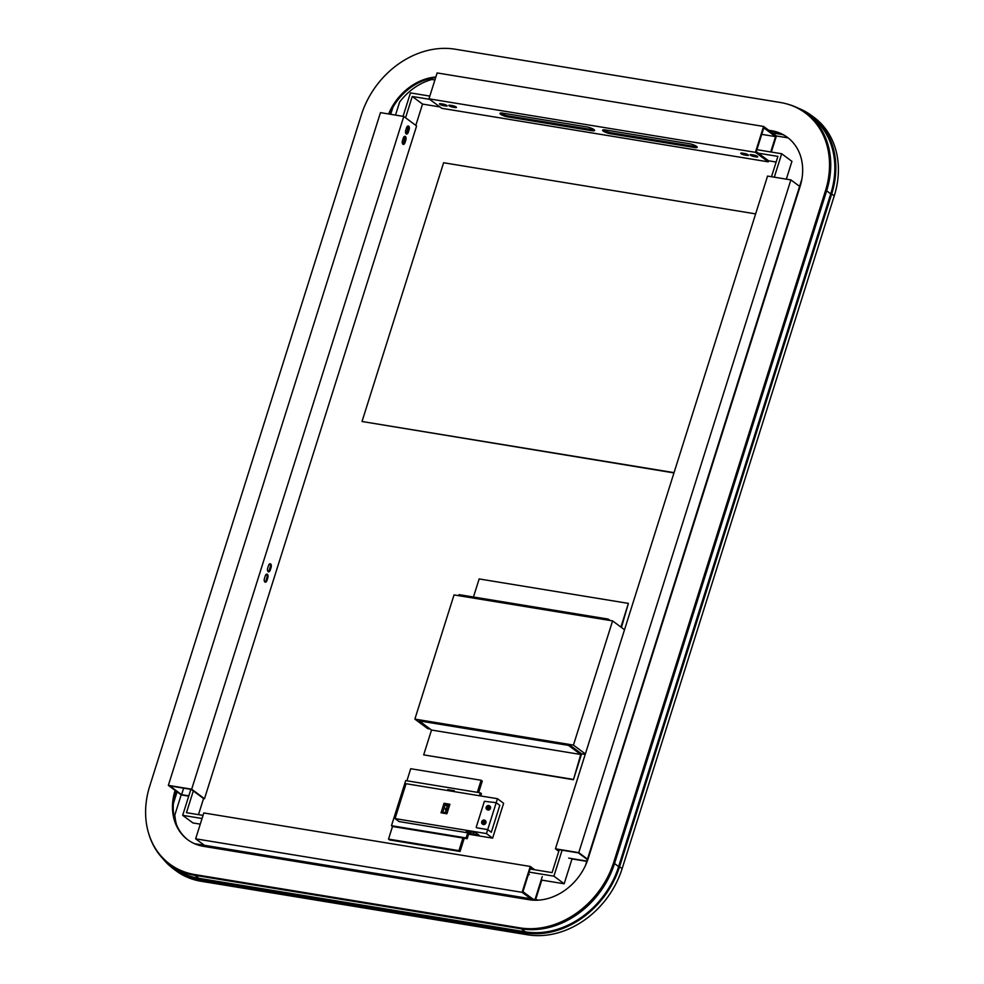 <?xml version="1.0" encoding="UTF-8"?>
<svg xmlns="http://www.w3.org/2000/svg" width="984" height="984" viewBox="0 0 984 984"><rect width="100%" height="100%" fill="white"/><g stroke="black" fill="none" stroke-linecap="round" stroke-linejoin="round"><path stroke-width="1.48" d="M173.381 868.811L175.939 870.717A83.492 68.4 -53.4 0 0 201.24 881.295L527.695 934.8A83.492 68.4 -53.4 0 0 622.134 868.638L834.247 195.902A83.492 68.4 -53.4 0 0 814.051 117.391L811.492 115.497A83.492 68.4 126.6 0 1 831.677 194.008L619.563 866.744A83.492 68.4 126.6 0 1 525.136 932.894L198.67 879.389A83.492 68.4 126.6 0 1 173.381 868.811A83.492 68.4 126.6 0 1 162.754 858.503M798.541 108.301A83.492 68.4 126.6 0 1 811.492 115.497M776.13 162.04L768.578 160.798L768.246 161.831L441.791 108.326L428.962 98.818L437.13 72.939L763.584 126.444L776.413 135.964L771.333 152.053M763.584 126.444L755.429 152.323L768.246 161.831M768.061 160.417L756.265 151.671L763.781 127.859L775.564 136.616L770.73 151.954M755.429 152.323L428.962 98.818M440.857 103.726A2.78 0.627 -162.5 0 0 439.479 103.849A2.78 0.627 -162.5 0 0 439.811 104.304A2.78 0.627 -162.5 0 0 443.415 105.632L445.752 106.014A2.78 0.627 -162.5 0 0 447.13 105.903A2.78 0.627 -162.5 0 0 446.798 105.448A2.78 0.627 -162.5 0 0 443.194 104.107L440.857 103.726M450.18 105.263A2.78 0.627 -162.5 0 0 448.815 105.374A2.78 0.627 -162.5 0 0 449.134 105.829A2.78 0.627 -162.5 0 0 452.751 107.158L455.075 107.539A2.78 0.627 -162.5 0 0 456.453 107.428A2.78 0.627 -162.5 0 0 456.133 106.973A2.78 0.627 -162.5 0 0 452.517 105.645L450.18 105.263M502.775 113.135A5.572 1.242 -162.5 0 0 500.02 113.369A5.572 1.242 -162.5 0 0 500.671 114.279A5.572 1.242 -162.5 0 0 507.892 116.948L591.839 130.7A5.572 1.242 -162.5 0 0 594.594 130.466A5.572 1.242 -162.5 0 0 593.942 129.568A5.572 1.242 -162.5 0 0 586.722 126.899L502.775 113.135M751.469 154.636L753.793 155.017A2.78 0.627 -162.5 0 1 757.409 156.358A2.78 0.627 -162.5 0 1 757.729 156.813A2.78 0.627 -162.5 0 1 756.364 156.923L754.027 156.542A2.78 0.627 -162.5 0 1 750.411 155.201A2.78 0.627 -162.5 0 1 750.091 154.746A2.78 0.627 -162.5 0 1 751.469 154.636M742.133 153.11L744.47 153.492A2.78 0.627 -162.5 0 1 748.086 154.82A2.78 0.627 -162.5 0 1 748.406 155.275A2.78 0.627 -162.5 0 1 747.028 155.398L744.704 155.017A2.78 0.627 -162.5 0 1 741.087 153.676A2.78 0.627 -162.5 0 1 740.768 153.221A2.78 0.627 -162.5 0 1 742.133 153.11M605.369 129.95L689.317 143.713A5.572 1.242 -162.5 0 1 696.549 146.382A5.572 1.242 -162.5 0 1 697.189 147.292A5.572 1.242 -162.5 0 1 694.446 147.514L610.498 133.762A5.572 1.242 -162.5 0 1 603.278 131.093A5.572 1.242 -162.5 0 1 602.626 130.183A5.572 1.242 -162.5 0 1 605.369 129.95M445.937 104.956L443.747 104.599A2.78 0.627 17.5 0 1 441.004 103.75M455.26 106.481L453.071 106.124A2.78 0.627 17.5 0 1 450.328 105.288M594.225 129.79A5.572 1.242 17.5 0 1 592.171 129.667L508.224 115.903A5.572 1.242 17.5 0 1 500.991 113.234A5.572 1.242 17.5 0 1 500.721 113.012M756.536 155.866L754.359 155.509A2.78 0.627 17.5 0 1 751.616 154.66M747.213 154.34L745.023 153.971A2.78 0.627 17.5 0 1 742.28 153.135M696.82 146.604A5.572 1.242 17.5 0 1 694.778 146.481L610.83 132.729A5.572 1.242 17.5 0 1 603.598 130.06A5.572 1.242 17.5 0 1 603.327 129.826M761.727 134.353L775.564 136.616M409.11 129.667L408.298 132.262A2.78 1.476 99.3 0 1 406.564 134.058A2.78 1.476 99.3 0 1 406.195 133.898A2.78 1.476 99.3 0 1 405.728 130.355L406.552 127.772A2.78 1.476 99.3 0 1 408.274 125.977A2.78 1.476 99.3 0 1 408.643 126.136A2.78 1.476 99.3 0 1 409.11 129.667L408.175 129.519L407.364 132.102A2.78 1.476 -80.7 0 1 406.121 133.836M403.784 116.456L191.671 789.193L168.35 785.367L380.464 112.631L403.784 116.456L416.601 125.977L204.487 798.713L203.553 798.553L198.485 814.654M191.671 789.193L204.487 798.713M405.851 140.023A2.78 1.476 99.3 0 0 405.383 136.481A2.78 1.476 99.3 0 0 405.014 136.321A2.78 1.476 99.3 0 0 403.28 138.117L402.468 140.7A2.78 1.476 99.3 0 0 402.936 144.242A2.78 1.476 99.3 0 0 403.305 144.402A2.78 1.476 99.3 0 0 405.027 142.606L405.851 140.023L404.916 139.863L404.104 142.459A2.78 1.476 -80.7 0 1 402.862 144.181M267.808 577.817L266.996 580.4A2.78 1.476 99.3 0 1 265.262 582.196A2.78 1.476 99.3 0 1 264.893 582.036A2.78 1.476 99.3 0 1 264.438 578.506L265.25 575.911A2.78 1.476 99.3 0 1 266.984 574.115A2.78 1.476 99.3 0 1 267.34 574.275A2.78 1.476 99.3 0 1 267.808 577.817L266.873 577.669L266.061 580.252A2.78 1.476 -80.7 0 1 264.819 581.974M267.697 568.149A2.78 1.476 99.3 0 0 268.165 571.692A2.78 1.476 99.3 0 0 268.521 571.852A2.78 1.476 99.3 0 0 270.256 570.056L271.08 567.473A2.78 1.476 99.3 0 0 270.612 563.93A2.78 1.476 99.3 0 0 270.243 563.77A2.78 1.476 99.3 0 0 268.509 565.566L267.697 568.149M188.731 796.13L181.167 794.887L168.35 785.367M188.817 795.847L181.597 794.666L183.639 788.172M181.597 794.666L169.802 785.909L191.253 789.426L203.048 798.172M407.794 126.038A2.78 1.476 -80.7 0 1 408.175 129.519M404.522 136.395A2.78 1.476 -80.7 0 1 404.916 139.863M266.492 574.189A2.78 1.476 -80.7 0 1 266.873 577.669M269.751 563.844A2.78 1.476 -80.7 0 1 270.145 567.313L269.321 569.896A2.78 1.476 -80.7 0 1 268.078 571.63M555.443 848.811L578.764 852.636L790.878 179.9L767.557 176.075L555.443 848.811L558.801 851.308M562.098 850.201L553.906 876.166L564.164 883.78L571.999 858.946L586.772 861.369M578.764 852.636L587.485 859.106M790.878 179.9L799.598 186.37M568.691 858.097L586.858 861.086M558.949 850.877L556.895 849.352L578.346 852.87L587.35 859.549M564.164 883.78L541.778 880.114L535.64 899.597M530.265 866.461L522.11 892.328L195.644 838.823L203.799 812.956L530.265 866.461L534.706 869.758M195.644 838.823L204.364 845.293M522.11 892.328L530.819 898.798M542.245 876.633L535.038 899.499M533.033 899.167L522.947 891.676L530.45 867.876L532.504 869.401M402.296 141.475A1.943 1.033 99.3 0 0 402.911 142.126A1.943 1.033 99.3 0 0 404.117 140.872A1.943 1.033 99.3 0 0 403.538 138.289A1.943 1.033 99.3 0 0 403.219 138.326M403.059 116.346L410.451 92.914L429.823 96.088M439.909 106.936L422.53 104.083L415.814 125.386M429.651 99.323L412.271 96.469L422.53 104.083M443.021 104.083L444.891 104.55M452.345 105.608L454.227 106.075M412.271 96.469L405.556 117.772M405.556 131.118A1.943 1.033 99.3 0 0 406.171 131.782A1.943 1.033 99.3 0 0 407.388 130.528A1.943 1.033 99.3 0 0 406.798 127.932A1.943 1.033 99.3 0 0 406.478 127.981M758.32 153.184L777.913 156.394L771.505 176.726M786.327 179.162L791.936 161.364L781.69 153.75L756.893 149.691M774.297 177.181L781.69 153.75M753.621 154.992L755.503 155.46M744.298 153.467L746.179 153.922M203.036 815.392L186.456 812.686L193.307 790.939M202.052 818.504L182.68 815.33L192.925 822.944L200.269 824.137M190.859 789.352L182.68 815.33M553.906 876.166L529.121 872.107M528.297 874.714L529.294 874.641L528.519 874.001M530.093 869.007L552.086 872.611L559.293 849.745M673.966 472.923L362.026 421.496L443.612 162.754L755.638 213.897M674.052 472.64L362.026 421.496M573.426 779.722L423.673 754.876L431.509 730.042L580.757 754.494L573.426 779.722L581.593 753.842L568.777 744.334L568.444 745.368L419.209 720.903L419.528 719.87L568.777 744.334M580.757 754.494L568.444 745.368M572.922 779.34L423.673 754.876M431.509 730.042L419.209 720.903M473.452 597.005L479.159 578.936L628.395 603.389L621.433 627.46M628.395 603.389L620.929 627.079M608.26 619.096L607.928 620.129L458.692 595.677L459.011 594.644L608.26 619.096L610.141 620.498M585.209 754.433L581.593 753.842M430.143 729.021L427.683 728.627L414.867 719.107L454.03 594.914L612.589 620.892L624.52 629.748M612.589 620.892L573.438 745.097L585.357 753.941M573.438 745.097L414.867 719.107M169.937 864.875L174.045 867.913A82.385 67.49 -53.4 0 0 199.002 878.355L525.456 931.86A82.385 67.49 -53.4 0 0 618.629 866.584L830.742 193.848A82.385 67.49 -53.4 0 0 810.828 116.383L806.72 113.345A82.385 67.49 126.6 0 1 826.646 190.81L614.533 863.546A82.385 67.49 126.6 0 1 521.36 928.822L194.893 875.317A82.385 67.49 126.6 0 1 169.937 864.875A82.385 67.49 126.6 0 1 148.756 833.768M176.603 824.961A54.55 44.686 126.6 0 1 174.845 814.961L181.167 794.887M395.507 115.103L399.615 102.078A54.55 44.686 126.6 0 1 431.853 79.495L434.903 79.987M787.348 104.095A82.385 67.49 126.6 0 1 806.72 113.345M169.789 864.087L170.552 864.653A82.939 67.945 -53.4 0 0 195.681 875.17L520.745 928.441A82.939 67.945 -53.4 0 0 614.545 862.722L826.166 191.548A82.939 67.945 -53.4 0 0 806.117 113.554L805.342 112.988A82.939 67.945 126.6 0 1 825.404 190.97L613.77 862.156A82.939 67.945 126.6 0 1 519.97 927.875L194.906 874.591A82.939 67.945 126.6 0 1 169.789 864.087A82.939 67.945 126.6 0 1 149.728 786.105L361.349 114.919A82.939 67.945 126.6 0 1 455.149 49.2L780.214 102.471A82.939 67.945 126.6 0 1 805.342 112.988M787.79 137.637A52.324 42.866 126.6 0 0 772.329 131.29L769.488 130.823M188.104 840.004A52.324 42.866 126.6 0 1 175.828 791.099L175.878 790.964M389.553 114.132A52.324 42.866 126.6 0 1 435.641 77.65M175.115 790.386L175.066 790.521A52.324 42.866 -53.4 0 0 187.723 839.721A52.324 42.866 -53.4 0 0 203.565 846.351L529.097 899.708A52.324 42.866 -53.4 0 0 588.272 858.245L800.066 186.542A52.324 42.866 -53.4 0 0 787.409 137.342A52.324 42.866 -53.4 0 0 771.554 130.712L768.713 130.257M435.851 76.986A52.324 42.866 -53.4 0 0 388.618 113.972M497.461 798.701L496.207 802.686L499.798 805.355L491.311 832.267L487.72 829.598L486.465 833.583L395.051 818.602L406.06 783.719L497.461 798.701L503.623 803.276L492.615 838.147L468.655 834.223M395.051 818.602L399.061 821.566L467.707 832.821L468.839 833.657L467.707 836.843M486.465 833.583L492.615 838.147M466.207 831L475.432 832.513L479.023 835.182L469.786 833.669L466.207 831M476.527 827.765L487.72 829.598L476.527 827.765M476.231 827.175L484.386 801.296L496.207 802.686L487.72 829.598L491.311 832.267L499.798 805.355L496.207 802.686L484.386 801.296L476.231 827.175M449.909 804.248L444.03 803.276L441.029 812.809L446.908 813.768L449.909 804.248L449.159 805.502L445.149 804.851L442.8 812.304L446.81 812.956L449.159 805.502M444.03 803.276L447.203 806.376L446.539 808.454M446.908 813.768L446.81 812.956M441.029 812.809L442.8 812.304M446.096 809.869L445.211 812.698M448.802 806.634L447.203 806.376M447.462 810.877L445.395 809.352L445.727 808.319L447.929 809.414M446.662 808.467L446.33 809.5L445.395 809.352M446.33 809.5L447.597 810.447M447.499 790.521L447.781 789.611L449.43 790.829M470.413 831.689L469.786 833.669M462.923 838.024L458.938 850.643L388.52 839.106L392.493 826.474L467.117 838.712L467.855 836.769M467.117 838.712L466.096 837.95L467.707 832.821M464.239 838.233L460.069 851.48L389.639 839.942L388.52 839.106M458.938 850.643L460.069 851.48M478.654 792.551L482.258 781.099L481.127 780.263L477.326 792.329M447.781 789.611L454.313 790.681L454.03 791.591M392.493 826.474L391.472 825.711L405.703 780.595L480.315 792.821L479.392 795.749M391.472 825.711L466.096 837.95M480.315 792.821L481.447 793.658L480.721 795.958M406.909 780.792L410.709 768.725L481.127 780.263M483.525 822.316L483.23 823.251L482.037 822.071L483.402 820.558L484.595 821.726L483.525 822.316M483.821 820.349L483.821 820.349A1.673 1.365 -53.4 0 0 483.808 820.349A1.673 1.365 126.6 0 1 482.824 823.448L482.812 823.448A1.673 1.365 -53.4 0 0 482.824 823.448A1.673 1.365 126.6 0 1 483.808 820.349M482.517 824.038A2.226 1.82 -53.4 0 0 485.788 823.178A2.226 1.82 -53.4 0 0 485.137 820.521M482.886 823.19L482.873 822.206M482.332 822.12L482.258 821.345M483.365 821.677L483.402 820.558M484.546 821.874L483.759 821.591M487.006 807.311L486.932 806.536L488.679 805.994M489.22 807.064L488.421 806.782L489.036 807.643L487.252 808.331L486.932 806.536M488.421 806.782L488.076 805.748M488.691 805.957A1.673 1.365 126.6 0 1 487.4 808.959L487.375 808.959A1.673 1.365 -53.4 0 0 487.4 808.959A1.673 1.365 126.6 0 1 488.039 805.847M488.027 806.868L488.322 805.933M487.547 808.381L487.547 807.397M487.092 809.549A2.226 1.82 -53.4 0 0 490.352 808.688A2.226 1.82 -53.4 0 0 489.7 806.031M776.413 135.964L788.11 137.883M772.305 132.914L782.821 134.648M173.393 803.522L177.071 791.849M390.697 114.316L392.862 107.428M538.851 900.114L194.537 843.682M801.862 179.162L585.48 865.465M834.247 195.902L831.677 194.008M619.563 866.744L622.134 868.638M527.695 934.8L525.136 932.894M198.67 879.389L201.24 881.295M443.747 104.599L443.415 105.632M445.752 106.014L446.072 105.017M453.071 106.124L452.751 107.158M455.075 107.539L455.395 106.543M508.224 115.903L507.892 116.948M591.839 130.7L592.171 129.667M756.364 156.923L756.671 155.927M754.359 155.509L754.027 156.542M747.028 155.398L747.348 154.402M745.023 153.971L744.704 155.017M694.446 147.514L694.778 146.481M610.83 132.729L610.498 133.762M407.364 132.102L408.298 132.262M404.104 142.459L405.027 142.606M266.061 580.252L266.996 580.4M269.321 569.896L270.256 570.056M271.08 567.473L270.145 567.313M830.742 193.848L826.646 190.81M614.533 863.546L618.629 866.584M525.456 931.86L521.36 928.822M194.893 875.317L199.002 878.355M826.166 191.548L825.404 190.97M613.77 862.156L614.545 862.722M520.745 928.441L519.97 927.875M194.906 874.591L195.681 875.17M772.329 131.29L771.554 130.712M175.066 790.521L175.828 791.099M484.226 820.016A2.226 1.82 126.6 0 1 482.923 824.161A2.226 1.82 126.6 0 1 484.054 820.004M488.79 805.527A2.226 1.82 126.6 0 1 487.461 809.672A2.226 1.82 126.6 0 1 488.63 805.515M473.55 832.206L473.119 833.583M474.103 832.304L473.648 833.743M470.758 831.751L470.315 833.116M471.311 831.837L470.856 833.288M476.219 833.091L475.912 834.038M476.687 833.448L476.453 834.211M485.407 820.681L484.153 819.992C481.68 820.508 481.041 821.8 482.246 823.879L482.763 824.26M489.983 806.191L488.716 805.502C486.244 806.019 485.604 807.311 486.809 809.389L487.326 809.77"/></g></svg>
